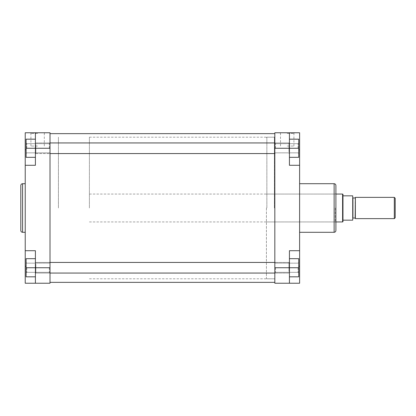 <?xml version="1.0" encoding="UTF-8"?>
<svg xmlns="http://www.w3.org/2000/svg" width="416" height="416" viewBox="0 0 416 416"><rect width="100%" height="100%" fill="white"/><g stroke="black" fill="none" stroke-linecap="round" stroke-linejoin="round"><path stroke-width="0.31" stroke-dasharray="2.08 1.56" d="M35.407 271.045L35.407 262.876L35.407 271.045M35.849 264.144L35.849 273.057L35.849 264.144M289.432 264.446L289.432 272.615L289.432 264.446M288.985 271.346L288.985 262.434L288.985 271.346M35.407 151.554L35.407 143.385L35.407 151.554M35.849 144.654L35.849 153.566L35.849 144.654M289.432 144.955L289.432 153.124L289.432 144.955M288.985 151.856L288.985 142.943L288.985 151.856M274.825 208L274.825 133.65L274.825 208M50.008 208L50.008 133.65L50.008 208M25.225 165.292L35.407 165.292L25.225 165.292L25.225 132.766L35.407 132.766L35.407 149.807L35.407 132.766L35.407 148.257L35.407 139.183L26.109 139.183L26.109 157.326L26.109 148.257L35.407 148.257L35.407 157.326L35.407 139.183L35.407 165.292L35.407 149.807L35.407 165.292L25.225 165.292L25.225 283.234L35.407 283.234L35.407 250.708L35.407 283.234L50.008 283.234L50.008 132.766L37.617 132.766M26.775 148.257L26.775 143.666L26.775 148.257M35.407 258.674L26.109 258.674L35.407 258.674L26.109 258.674L26.109 276.817L35.407 276.817L35.407 258.674L35.407 276.817L35.407 267.743L35.407 276.817L26.109 276.817L26.109 267.743L35.407 267.743L35.407 258.674L35.407 267.743L26.109 267.743L26.109 276.817L35.407 276.817M26.775 267.743L26.775 272.334L26.775 267.743M37.617 133.432L30.914 133.432L37.617 133.432M49.343 148.257L49.343 143.666L49.343 148.257M49.343 267.743L49.343 272.334L49.343 267.743M37.617 146.042L30.914 146.042L37.617 146.042M20.8 185.474L20.8 230.526M58.417 208L58.417 137.192L58.417 208M25.225 208L25.225 183.706L25.225 208M25.225 250.708L35.407 250.708L25.225 250.708L35.407 250.708L35.407 283.234M35.407 157.326L35.407 148.257L35.407 157.326L26.109 157.326L35.407 157.326L26.109 157.326L26.109 148.257L50.008 148.257M35.407 139.183L26.109 139.183L35.407 139.183L35.407 148.257L26.109 148.257M26.109 267.743L50.008 267.743M289.432 276.817L298.724 276.817L289.432 276.817L298.724 276.817L298.724 258.674L298.724 276.817L298.724 267.743L289.432 267.743L289.432 276.817L289.432 250.708L289.432 266.193L289.432 250.708L299.608 250.708L299.608 283.234L289.432 283.234L289.432 258.674L289.432 267.743L274.825 267.743L274.825 143L274.825 148.257L274.825 143L274.825 148.257L289.432 148.257L289.432 132.766L289.432 165.292L289.432 139.183L289.432 157.326L289.432 139.183L289.432 148.257L298.724 148.257L298.724 139.183L289.432 139.183L298.724 139.183L298.724 148.257L298.724 139.183L289.432 139.183M298.059 267.743L298.059 272.334L298.059 267.743M298.059 148.257L298.059 143.666L298.059 148.257M287.217 132.766L279.848 132.766L287.217 132.766M287.217 133.432L293.92 133.432L287.217 133.432M275.491 148.257L275.491 143.666L275.491 148.257M275.491 267.743L275.491 272.334L275.491 267.743M335.899 230.526L335.899 185.474M335.234 208L335.234 221.941L335.234 208M287.217 146.042L293.92 146.042L287.217 146.042M266.417 208L266.417 278.366L266.417 208M299.608 208L299.608 183.706L299.608 208M299.608 165.292L289.432 165.292L299.608 165.292L289.432 165.292L289.432 132.766L299.608 132.766L299.608 250.708L289.432 250.708L299.608 250.708M274.825 267.743L274.825 283.234L289.432 283.234M289.432 132.766L274.825 132.766L274.825 148.257M289.432 157.326L298.724 157.326L298.724 148.257L298.724 157.326L289.432 157.326L298.724 157.326L298.724 148.257L289.432 148.257L298.724 148.257M298.724 267.743L289.432 267.743L298.724 267.743L298.724 258.674L289.432 258.674M395.2 217.734L395.2 198.266M394.316 197.376L394.316 218.624M355.368 218.624L355.368 197.376M342.976 221.718L342.976 220.168L352.716 220.168L352.716 195.832L342.976 195.832L342.976 194.282M89.393 208L89.393 137.192L89.393 208M342.597 221.941L342.597 194.059M342.976 220.168L342.976 195.832M355.368 208L355.368 197.709L355.368 208M22.568 232.294L22.568 183.706M26.109 149.807L25.225 149.807M25.225 266.193L26.109 266.193M334.126 183.706L334.126 232.294M274.383 208L274.383 137.192L274.383 208M266.859 208L266.859 137.192L266.859 208M299.608 149.807L298.724 149.807M298.724 266.193L299.608 266.193M355.15 197.933L355.15 218.067M352.934 218.067L352.934 197.933M50.008 262.434L35.849 262.434L35.407 262.876L35.849 262.434L288.985 262.434L289.432 262.876L288.985 262.434L274.825 262.434M50.008 273.057L35.849 273.057L35.407 272.615L35.849 273.057L288.985 273.057L289.432 272.615L288.985 273.057L274.825 273.057M274.825 142.943L288.985 142.943L289.432 143.385L288.985 142.943L35.849 142.943L35.407 143.385L35.849 142.943L50.008 142.943M274.825 153.566L35.849 153.566L35.407 153.124L35.849 153.566L50.008 153.566M289.432 153.124L288.985 153.566L289.432 153.124M89.393 278.808L274.825 278.808M89.393 137.192L274.825 137.192M26.775 152.849L26.109 153.509L26.775 152.849L49.343 152.849L50.008 153.509L49.343 152.849L26.775 152.849M26.775 272.334L26.109 273L26.775 272.334L49.343 272.334L50.008 273L49.343 272.334L26.775 272.334M30.914 146.042L30.914 133.432L30.248 132.766M49.343 143.666L26.775 143.666L26.109 143L26.775 143.666L49.343 143.666L50.008 143L49.343 143.666M49.343 263.151L26.775 263.151L26.109 262.491L26.775 263.151L49.343 263.151L50.008 262.491L49.343 263.151M44.32 146.042L44.32 133.432L44.985 132.766M298.059 272.334L298.724 273L298.059 272.334L275.491 272.334L274.825 273L275.491 272.334L298.059 272.334M298.059 152.849L298.724 153.509L298.059 152.849L275.491 152.849L274.825 153.509L275.491 152.849L298.059 152.849M293.92 146.042L293.92 133.432L294.585 132.766M266.417 221.941L335.234 221.941L335.899 222.607M266.417 278.366L266.859 278.808L274.383 278.808L274.825 279.25M274.825 136.75L274.383 137.192L266.859 137.192L266.417 137.634M266.417 194.059L335.234 194.059L335.899 193.393M275.491 143.666L298.059 143.666L298.724 143L298.059 143.666L275.491 143.666L274.825 143L275.491 143.666M275.491 263.151L298.059 263.151L298.724 262.491L298.059 263.151L275.491 263.151L274.825 262.491L275.491 263.151M280.514 146.042L280.514 133.432L279.848 132.766M89.393 194.059L335.899 194.059M89.393 221.941L335.899 221.941"/><path stroke-width="0.62" d="M37.617 132.766L25.225 132.766L25.225 283.234L35.407 283.234L35.407 250.708L25.225 250.708M20.8 208L20.8 185.474C20.904 184.397 21.497 183.81 22.568 183.706L22.568 232.294C21.497 232.19 20.904 231.603 20.8 230.526L20.8 208M25.225 165.292L35.407 165.292L35.407 132.766L50.008 132.766L50.008 148.257L26.109 148.257L26.109 139.183L35.407 139.183M35.407 276.817L26.109 276.817L26.109 267.743L50.008 267.743L50.008 148.257M50.008 267.743L50.008 283.234L35.407 283.234M35.407 157.326L26.109 157.326L26.109 148.257M26.109 267.743L26.109 258.674L35.407 258.674M335.899 185.474L335.899 230.526C335.795 231.603 335.202 232.19 334.126 232.294L334.126 183.706C335.202 183.81 335.795 184.397 335.899 185.474M299.608 250.708L289.432 250.708L289.432 283.234L299.608 283.234L299.608 132.766L289.432 132.766L289.432 165.292L299.608 165.292M289.432 283.234L274.825 283.234L274.825 132.766L289.432 132.766M289.432 139.183L298.724 139.183L298.724 157.326L289.432 157.326M298.724 148.257L274.825 148.257M289.432 258.674L298.724 258.674L298.724 276.817L289.432 276.817M298.724 267.743L274.825 267.743M395.2 198.266L395.2 217.734L394.316 218.624L394.316 197.376L395.2 198.266M335.899 194.059L342.597 194.059L342.597 221.941L342.976 221.718L342.976 220.168L352.716 220.168L352.716 195.832L342.976 195.832L342.976 220.168M342.597 194.059L342.976 194.282L342.976 195.832M394.316 197.376L355.368 197.376L355.368 218.624L394.316 218.624M26.109 149.807L25.225 149.807M26.109 266.193L25.225 266.193M298.724 149.807L299.608 149.807M298.724 266.193L299.608 266.193M355.15 197.933L352.934 197.933L352.934 218.067L355.15 218.067L355.368 197.709M50.008 262.434L274.825 262.434M50.008 273.057L274.825 273.057M50.008 142.943L274.825 142.943M50.008 153.566L274.825 153.566M50.008 133.65L274.825 133.65M50.008 282.35L274.825 282.35M25.225 183.706L22.568 183.706M25.225 232.294L22.568 232.294M299.608 183.706L334.126 183.706M299.608 232.294L334.126 232.294M335.899 221.941L342.597 221.941"/></g></svg>
